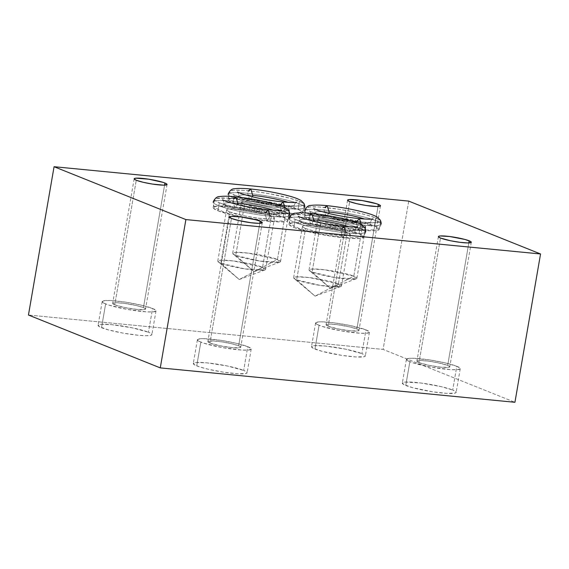 <?xml version="1.0" encoding="UTF-8"?>
<svg xmlns="http://www.w3.org/2000/svg" width="569" height="569" viewBox="0 0 569 569"><rect width="100%" height="100%" fill="white"/><g stroke="black" fill="none" stroke-linecap="round" stroke-linejoin="round"><path stroke-width="0.43" stroke-dasharray="2.85 2.13" d="M365.988 329.871A27.312 3.442 -170.2 0 1 369.43 332.239A27.312 3.442 -170.2 0 1 349.046 332.09A27.312 3.442 -170.2 0 1 319.045 325.319L314.949 349.046A27.312 3.442 9.8 0 0 344.949 355.824A27.312 3.442 9.8 0 0 365.334 355.974A27.312 3.442 9.8 0 0 361.891 353.598L365.988 329.871L349.793 325.461L334.167 322.851L321.357 321.841L318.519 321.933L315.681 322.765L316.926 324.33L322.068 326.393L340.44 330.724L360.028 333.221L366.514 333.256L369.352 332.424L369.245 331.72L365.988 329.871L361.891 353.598L365.149 355.447L365.255 356.151L364.338 356.671L355.924 356.955L341.613 355.341L321.777 351.244L312.829 348.057L311.577 346.493L314.415 345.66L325.233 346.037L345.696 349.195L361.891 353.598A27.312 3.442 9.8 0 0 331.891 346.827A27.312 3.442 9.8 0 0 311.506 346.677A27.312 3.442 9.8 0 0 314.949 349.046L319.045 325.319A27.312 3.442 -170.2 0 1 315.603 322.943A27.312 3.442 -170.2 0 1 335.987 323.092A27.312 3.442 -170.2 0 1 365.988 329.871M356.863 328.982L378.015 206.504L356.863 328.982A16.693 2.105 9.8 0 0 338.527 324.842A16.693 2.105 9.8 0 0 326.073 324.75A16.693 2.105 9.8 0 0 328.178 326.201A16.693 2.105 9.8 0 0 346.507 330.34A16.693 2.105 9.8 0 0 358.961 330.433A16.693 2.105 9.8 0 0 356.863 328.982L358.854 330.112L358.356 330.859L350.575 330.824L338.071 328.896L328.178 326.201L349.693 201.611L328.178 326.201L326.115 324.643L329.586 324.074L337.417 324.693L349.971 326.955L356.863 328.982M456.8 366.287A27.312 3.442 -170.2 0 1 460.243 368.662A27.312 3.442 -170.2 0 1 439.858 368.513A27.312 3.442 -170.2 0 1 409.858 361.735L405.761 385.469A27.312 3.442 9.8 0 0 435.762 392.247A27.312 3.442 9.8 0 0 456.146 392.39A27.312 3.442 9.8 0 0 452.704 390.021L456.8 366.287L445.52 362.965L430.136 359.999L412.169 358.257L407.411 358.662L406.494 359.181L407.738 360.746L412.881 362.809L431.252 367.147L450.84 369.644L457.327 369.672L460.165 368.84L460.058 368.136L456.8 366.287L452.704 390.021L455.961 391.87L456.068 392.574L455.15 393.094L446.736 393.371L432.426 391.757L412.589 387.667L403.641 384.48L402.39 382.916L405.228 382.084L420.882 383.001L441.423 386.7L452.704 390.021A27.312 3.442 9.8 0 0 422.703 383.243A27.312 3.442 9.8 0 0 402.319 383.093A27.312 3.442 9.8 0 0 405.761 385.469L409.858 361.735A27.312 3.442 -170.2 0 1 406.415 359.366A27.312 3.442 -170.2 0 1 426.8 359.516A27.312 3.442 -170.2 0 1 456.8 366.287M447.675 365.405L468.828 242.927L447.675 365.405A16.693 2.105 9.8 0 0 429.339 361.265A16.693 2.105 9.8 0 0 416.885 361.173A16.693 2.105 9.8 0 0 418.99 362.624A16.693 2.105 9.8 0 0 437.319 366.763A16.693 2.105 9.8 0 0 449.773 366.856A16.693 2.105 9.8 0 0 447.675 365.405L449.666 366.536L449.169 367.282L441.388 367.247L428.884 365.312L418.99 362.624L440.506 238.034L418.99 362.624L416.928 361.059L420.399 360.497L428.229 361.116L437.774 362.709L447.675 365.405M247.771 346.685A27.312 3.442 -170.2 0 1 251.214 349.06A27.312 3.442 -170.2 0 1 230.829 348.911A27.312 3.442 -170.2 0 1 200.829 342.133L196.732 365.867A27.312 3.442 9.8 0 0 226.725 372.638A27.312 3.442 9.8 0 0 247.11 372.787A27.312 3.442 9.8 0 0 243.667 370.419L247.771 346.685L236.491 343.363L221.099 340.397L203.14 338.655L200.295 338.747L197.457 339.579L198.709 341.144L203.851 343.207L222.216 347.538L241.804 350.042L248.297 350.07L251.135 349.238L251.029 348.534L247.771 346.685L243.667 370.419L246.925 372.268L247.038 372.972L246.114 373.484L237.707 373.769L223.397 372.154L208.005 369.181L199.755 366.941L194.605 364.878L193.36 363.314L196.198 362.481L207.016 362.851L227.472 366.009L243.667 370.419A27.312 3.442 9.8 0 0 213.667 363.641A27.312 3.442 9.8 0 0 193.289 363.491A27.312 3.442 9.8 0 0 196.732 365.867L200.829 342.133A27.312 3.442 -170.2 0 1 197.386 339.764A27.312 3.442 -170.2 0 1 217.771 339.906A27.312 3.442 -170.2 0 1 247.771 346.685M238.639 345.803L259.798 223.325L238.639 345.803A16.693 2.105 9.8 0 0 220.31 341.656A16.693 2.105 9.8 0 0 207.849 341.571A16.693 2.105 9.8 0 0 209.954 343.022A16.693 2.105 9.8 0 0 228.29 347.161A16.693 2.105 9.8 0 0 240.744 347.254A16.693 2.105 9.8 0 0 238.639 345.803L240.63 346.934L240.139 347.68L232.351 347.638L219.854 345.71L209.954 343.022L231.476 218.432L209.954 343.022L207.898 341.457L213.595 340.966L222.344 341.955L231.747 343.768L238.639 345.803M152.563 308.505A27.312 3.442 -170.2 0 1 156.006 310.873A27.312 3.442 -170.2 0 1 135.621 310.724A27.312 3.442 -170.2 0 1 105.621 303.953L101.524 327.68A27.312 3.442 9.8 0 0 131.524 334.458A27.312 3.442 9.8 0 0 151.902 334.608A27.312 3.442 9.8 0 0 148.459 332.232L152.563 308.505L141.283 305.183L125.891 302.21L111.581 300.596L105.094 300.567L102.249 301.399L103.501 302.964L108.643 305.027L127.015 309.358L146.596 311.855L153.089 311.89L155.927 311.058L155.821 310.354L152.563 308.505L148.459 332.232L151.717 334.081L151.831 334.785L150.906 335.305L146.155 335.71L138.175 335.248L122.911 333.093L108.352 329.878L99.404 326.691L98.153 325.127L100.99 324.294L111.808 324.671L132.264 327.829L148.459 332.232A27.312 3.442 9.8 0 0 118.466 325.461A27.312 3.442 9.8 0 0 98.081 325.312A27.312 3.442 9.8 0 0 101.524 327.68L105.621 303.953A27.312 3.442 -170.2 0 1 102.178 301.577A27.312 3.442 -170.2 0 1 122.563 301.726A27.312 3.442 -170.2 0 1 152.563 308.505M143.431 307.616L164.59 185.138L143.431 307.616A16.693 2.105 9.8 0 0 125.102 303.476A16.693 2.105 9.8 0 0 112.648 303.384A16.693 2.105 9.8 0 0 114.746 304.835A16.693 2.105 9.8 0 0 133.082 308.974A16.693 2.105 9.8 0 0 145.536 309.067A16.693 2.105 9.8 0 0 143.431 307.616L145.422 308.747L144.931 309.493L137.15 309.458L124.647 307.53L114.746 304.835L136.268 180.245L114.746 304.835L112.69 303.277L116.161 302.708L123.985 303.327L136.539 305.589L143.431 307.616M309.223 219.641A37.931 4.787 9.8 0 0 350.888 229.051A37.931 4.787 9.8 0 0 379.203 229.257A37.931 4.787 9.8 0 0 374.423 225.964L375.803 217.955A37.931 4.787 -170.2 0 1 380.583 221.249A37.931 4.787 -170.2 0 1 352.275 221.042A37.931 4.787 -170.2 0 1 310.61 211.632L309.223 219.641L304.7 217.073L304.55 216.092L305.823 215.374L312.431 214.805L330.226 216.213L344.707 218.453L364.935 222.913L374.423 225.964L378.947 228.532L379.096 229.506L375.156 230.665L366.137 230.623L346.265 228.375L324.892 224.25L309.223 219.641L310.61 211.632L320.098 214.684L340.319 219.143L361.514 222.138L376.543 222.657L380.483 221.497L380.327 220.523L375.803 217.955L366.315 214.904L353.306 211.832L338.768 209.214L318.889 206.974L309.87 206.931L305.93 208.083L306.086 209.058L307.665 210.26L310.61 211.632A37.931 4.787 -170.2 0 1 305.83 208.332A37.931 4.787 -170.2 0 1 334.138 208.546A37.931 4.787 -170.2 0 1 375.803 217.955L374.423 225.964A37.931 4.787 9.8 0 0 332.751 216.554A37.931 4.787 9.8 0 0 304.443 216.348A37.931 4.787 9.8 0 0 309.223 219.641M312.097 272.096A24.275 3.058 9.8 0 0 338.761 278.12A24.275 3.058 9.8 0 0 356.884 278.248A24.275 3.058 9.8 0 0 353.818 276.143L362.688 224.826A24.275 3.058 -170.2 0 1 365.746 226.931A24.275 3.058 -170.2 0 1 347.623 226.803A24.275 3.058 -170.2 0 1 320.959 220.779L312.097 272.096L330.497 288.376L353.818 276.143L356.23 278.796L336.258 277.757L312.097 272.096L309.465 270.716L312.118 269.052L324.721 269.806L353.818 276.143L330.497 288.376L312.097 272.096L320.959 220.779A24.275 3.058 -170.2 0 1 317.9 218.667A24.275 3.058 -170.2 0 1 336.016 218.802A24.275 3.058 -170.2 0 1 362.688 224.826L353.818 276.143A24.275 3.058 9.8 0 0 327.154 270.119A24.275 3.058 9.8 0 0 309.038 269.991A24.275 3.058 9.8 0 0 312.097 272.096M293.796 227.408A37.931 4.787 9.8 0 0 335.461 236.818A37.931 4.787 9.8 0 0 363.769 237.024A37.931 4.787 9.8 0 0 358.989 233.731L360.376 225.722A37.931 4.787 -170.2 0 1 365.156 229.015A37.931 4.787 -170.2 0 1 336.841 228.809A37.931 4.787 -170.2 0 1 295.176 219.399L293.796 227.408L289.272 224.84L289.116 223.859L293.056 222.707L302.075 222.749L321.954 224.997L336.492 227.614L349.501 230.68L358.989 233.731L363.513 236.299L363.669 237.273L359.729 238.432L350.71 238.39L330.831 236.142L309.458 232.017L293.796 227.408L295.176 219.399L304.664 222.451L324.892 226.91L346.087 229.904L361.109 230.424L363.769 229.99L365.049 229.264L364.9 228.29L360.376 225.722L350.888 222.671L330.66 218.212L316.179 215.971L303.462 214.741L294.443 214.698L290.503 215.85L290.652 216.832L295.176 219.399A37.931 4.787 -170.2 0 1 290.396 216.106A37.931 4.787 -170.2 0 1 318.711 216.312A37.931 4.787 -170.2 0 1 360.376 225.722L358.989 233.731A37.931 4.787 9.8 0 0 317.324 224.321A37.931 4.787 9.8 0 0 289.016 224.115A37.931 4.787 9.8 0 0 293.796 227.408M296.662 279.863A24.275 3.058 9.8 0 0 323.334 285.887A24.275 3.058 9.8 0 0 341.45 286.022A24.275 3.058 9.8 0 0 338.391 283.91L347.254 232.593A24.275 3.058 -170.2 0 1 350.312 234.698A24.275 3.058 -170.2 0 1 332.196 234.57A24.275 3.058 -170.2 0 1 305.532 228.546L296.662 279.863L315.062 296.143L338.391 283.91L340.795 286.563L320.831 285.524L296.662 279.863L294.038 278.49L296.691 276.819L309.287 277.572L338.391 283.91L315.062 296.143L296.662 279.863L305.532 228.546A24.275 3.058 -170.2 0 1 302.473 226.434A24.275 3.058 -170.2 0 1 320.589 226.569A24.275 3.058 -170.2 0 1 347.254 232.593L338.391 283.91A24.275 3.058 9.8 0 0 311.727 277.885A24.275 3.058 9.8 0 0 293.604 277.757A24.275 3.058 9.8 0 0 296.662 279.863M217.955 210.786A37.931 4.787 9.8 0 0 240.26 216.867A37.931 4.787 9.8 0 0 254.108 219.385A37.931 4.787 9.8 0 0 287.928 220.409A37.931 4.787 9.8 0 0 283.149 217.109L284.528 209.1A37.931 4.787 -170.2 0 1 289.315 212.393A37.931 4.787 -170.2 0 1 261 212.187A37.931 4.787 -170.2 0 1 219.335 202.777L217.955 210.786L213.432 208.218L213.275 207.244L217.216 206.085L232.244 206.604L246.107 208.375L260.652 210.992L278.952 215.615L286.093 218.482L287.672 219.677L287.829 220.658L286.548 221.377L279.941 221.946L262.145 220.537L247.664 218.297L233.617 215.402L217.955 210.786L219.335 202.777L235.004 207.393L249.051 210.288L270.247 213.283L285.268 213.802L289.208 212.65L289.059 211.668L284.528 209.1L275.04 206.049L254.82 201.59L240.338 199.356L227.621 198.119L215.936 198.51L214.662 199.235L214.812 200.21L219.335 202.777A37.931 4.787 -170.2 0 1 214.556 199.484A37.931 4.787 -170.2 0 1 242.863 199.691A37.931 4.787 -170.2 0 1 284.528 209.1L283.149 217.109A37.931 4.787 9.8 0 0 241.484 207.699A37.931 4.787 9.8 0 0 213.176 207.493A37.931 4.787 9.8 0 0 217.955 210.786M220.822 263.248A24.275 3.058 9.8 0 0 247.494 269.265A24.275 3.058 9.8 0 0 265.609 269.4A24.275 3.058 9.8 0 0 262.551 267.288L271.413 215.971A24.275 3.058 -170.2 0 1 274.471 218.083A24.275 3.058 -170.2 0 1 256.356 217.948A24.275 3.058 -170.2 0 1 229.691 211.924L220.822 263.248L239.222 279.528L262.551 267.288L264.955 269.948L244.99 268.902L220.822 263.248L218.197 261.868L220.85 260.204L233.446 260.951L262.551 267.288L239.222 279.528L220.822 263.248L229.691 211.924A24.275 3.058 -170.2 0 1 226.626 209.819A24.275 3.058 -170.2 0 1 244.748 209.947A24.275 3.058 -170.2 0 1 271.413 215.971L262.551 267.288A24.275 3.058 9.8 0 0 235.886 261.271A24.275 3.058 9.8 0 0 217.763 261.135A24.275 3.058 9.8 0 0 220.822 263.248M232.863 202.969A37.931 4.787 9.8 0 0 274.528 212.379A37.931 4.787 9.8 0 0 302.836 212.586A37.931 4.787 9.8 0 0 298.056 209.292L299.443 201.284A37.931 4.787 -170.2 0 1 304.223 204.577A37.931 4.787 -170.2 0 1 275.908 204.371A37.931 4.787 -170.2 0 1 234.243 194.961L232.863 202.969L228.34 200.402L228.183 199.42L232.124 198.268L241.142 198.311L261.022 200.558L275.567 203.176L293.86 207.799L301.001 210.665L302.58 211.86L302.736 212.842L298.796 213.994L289.777 213.951L269.898 211.704L248.525 207.585L232.863 202.969L234.243 194.961L249.912 199.577L263.959 202.472L285.154 205.466L300.176 205.985L304.116 204.833L303.967 203.851L299.443 201.284L289.955 198.232L269.727 193.773L255.246 191.54L242.529 190.302L233.51 190.259L229.57 191.412L229.72 192.393L234.243 194.961A37.931 4.787 -170.2 0 1 229.463 191.668A37.931 4.787 -170.2 0 1 257.778 191.874A37.931 4.787 -170.2 0 1 299.443 201.284L298.056 209.292A37.931 4.787 9.8 0 0 256.391 199.883A37.931 4.787 9.8 0 0 228.084 199.676A37.931 4.787 9.8 0 0 232.863 202.969M235.737 255.424A24.275 3.058 9.8 0 0 262.401 261.448A24.275 3.058 9.8 0 0 280.517 261.584A24.275 3.058 9.8 0 0 277.459 259.471L286.321 208.154A24.275 3.058 -170.2 0 1 289.379 210.267A24.275 3.058 -170.2 0 1 271.264 210.132A24.275 3.058 -170.2 0 1 244.599 204.107L235.737 255.424L254.13 271.712L277.459 259.471L279.863 262.124L259.898 261.086L235.737 255.424L233.105 254.051L235.758 252.38L248.354 253.134L277.459 259.471L254.13 271.712L235.737 255.424L244.599 204.107A24.275 3.058 -170.2 0 1 241.541 202.002A24.275 3.058 -170.2 0 1 259.656 202.13A24.275 3.058 -170.2 0 1 286.321 208.154L277.459 259.471A24.275 3.058 9.8 0 0 250.794 253.447A24.275 3.058 9.8 0 0 232.671 253.319A24.275 3.058 9.8 0 0 235.737 255.424M408.727 201.106L383.108 349.423L514.931 402.29L383.108 349.423L28.45 315.027L383.108 349.423L408.727 201.106M244.599 204.107L258.995 208.026L272.885 210.345L284.272 211.248L289.315 210.423L288.206 209.029L280.247 206.206L258.034 201.917L246.647 201.013L242.422 201.376L241.605 201.839L241.704 202.464L244.599 204.107M229.691 211.924L244.087 215.843L257.97 218.162L269.357 219.065L274.407 218.24L274.308 217.614L271.413 215.971L265.339 214.022L243.127 209.733L229.215 208.915L227.515 209.193L226.697 209.655L226.789 210.281L229.691 211.924M305.532 228.546L315.553 231.498L333.818 234.784L345.198 235.687L350.248 234.862L349.138 233.468L341.18 230.637L318.967 226.355L307.58 225.452L303.355 225.815L302.537 226.277L302.637 226.903L305.532 228.546M320.959 220.779L330.987 223.731L349.245 227.017L360.632 227.92L365.682 227.095L364.573 225.701L356.614 222.87L334.401 218.588L323.014 217.685L318.782 218.048L317.964 218.51L318.064 219.136L320.959 220.779M311.67 213.432L308.54 217.763A38.87 4.901 9.8 0 0 289.123 219.207A38.87 4.901 9.8 0 0 346.066 232.813L342.936 237.145L346.066 232.813A38.87 4.901 -170.2 0 1 289.123 219.207A38.87 4.901 -170.2 0 1 308.54 217.763L310.624 224.186L313.405 221.263L310.624 224.186L308.54 217.763A38.87 4.901 -170.2 0 1 365.49 231.363A38.87 4.901 -170.2 0 1 346.066 232.813A38.87 4.901 9.8 0 0 365.49 231.363A38.87 4.901 9.8 0 0 308.54 217.763L309.372 215.21M343.982 226.391L340.852 230.722A28.066 3.542 -170.2 0 1 299.735 220.9A28.066 3.542 -170.2 0 1 313.754 219.854A28.066 3.542 9.8 0 0 299.735 220.9A28.066 3.542 9.8 0 0 340.852 230.722L342.936 237.145L340.852 230.722A28.066 3.542 9.8 0 0 354.878 229.677A28.066 3.542 -170.2 0 1 340.852 230.722L341.187 229.371M327.104 205.665L323.974 209.997A38.87 4.901 9.8 0 0 304.55 211.44A38.87 4.901 9.8 0 0 361.5 225.047L358.37 229.378L361.5 225.047A38.87 4.901 -170.2 0 1 304.55 211.44A38.87 4.901 -170.2 0 1 323.974 209.997L326.058 216.419L328.832 213.496L326.058 216.419L323.974 209.997A38.87 4.901 -170.2 0 1 380.917 223.596A38.87 4.901 -170.2 0 1 361.5 225.047A38.87 4.901 9.8 0 0 380.917 223.596A38.87 4.901 9.8 0 0 323.974 209.997L324.807 207.443M359.409 218.624L356.286 222.956A28.066 3.542 -170.2 0 1 315.162 213.133A28.066 3.542 -170.2 0 1 329.188 212.088A28.066 3.542 9.8 0 0 315.162 213.133A28.066 3.542 9.8 0 0 356.286 222.956L358.37 229.378L356.286 222.956A28.066 3.542 9.8 0 0 370.305 221.91A28.066 3.542 -170.2 0 1 356.286 222.956L356.614 221.604M235.829 196.817L232.7 201.142A38.87 4.901 9.8 0 0 213.283 202.592A38.87 4.901 9.8 0 0 270.225 216.192L267.096 220.523L270.225 216.192A38.87 4.901 -170.2 0 1 213.283 202.592A38.87 4.901 -170.2 0 1 232.7 201.142L234.784 207.564L237.565 204.648L234.784 207.564L232.7 201.142A38.87 4.901 -170.2 0 1 289.649 214.748A38.87 4.901 -170.2 0 1 270.225 216.192A38.87 4.901 9.8 0 0 289.649 214.748A38.87 4.901 9.8 0 0 232.7 201.142L233.532 198.588M268.141 209.769L265.012 214.1A28.066 3.542 -170.2 0 1 223.887 204.278A28.066 3.542 -170.2 0 1 237.913 203.233A28.066 3.542 9.8 0 0 223.887 204.278A28.066 3.542 9.8 0 0 265.012 214.1L267.096 220.523L265.012 214.1A28.066 3.542 9.8 0 0 279.038 213.055A28.066 3.542 -170.2 0 1 265.012 214.1L265.346 212.749M250.737 188.993L247.607 193.325A38.87 4.901 9.8 0 0 228.19 194.776A38.87 4.901 9.8 0 0 285.133 208.375L282.004 212.706L285.133 208.375A38.87 4.901 -170.2 0 1 228.19 194.776A38.87 4.901 -170.2 0 1 247.607 193.325L249.691 199.747L252.472 196.824L249.691 199.747L247.607 193.325A38.87 4.901 -170.2 0 1 304.557 206.931A38.87 4.901 -170.2 0 1 285.133 208.375L285.218 207.82L285.133 208.375A38.87 4.901 9.8 0 0 304.557 206.931A38.87 4.901 9.8 0 0 247.607 193.325L248.447 190.771M283.049 201.952L279.92 206.284A28.066 3.542 -170.2 0 1 238.802 196.461A28.066 3.542 -170.2 0 1 252.821 195.416A28.066 3.542 9.8 0 0 238.802 196.461A28.066 3.542 9.8 0 0 279.92 206.284L282.004 212.706L279.92 206.284A28.066 3.542 9.8 0 0 293.945 205.238A28.066 3.542 -170.2 0 1 279.92 206.284L280.254 204.932M369.43 332.239L365.334 355.974M380.483 205.843L358.961 330.433M460.243 368.662L456.146 392.39M471.296 242.266L449.773 366.856M251.214 349.06L247.11 372.787M262.266 222.664L240.744 347.254M156.006 310.873L151.902 334.608M167.058 184.477L145.536 309.067M379.203 229.257L380.583 221.249M356.884 278.248L365.746 226.931M356.23 278.796L330.497 288.376L309.465 270.716M363.769 237.024L365.156 229.015M341.45 286.022L350.312 234.698M340.795 286.563L315.062 296.143L294.038 278.49M287.928 220.409L289.315 212.393M265.609 269.4L274.471 218.083M264.955 269.948L239.222 279.528L218.197 261.868M302.836 212.586L304.223 204.577M280.517 261.584L289.379 210.267M279.863 262.124L254.13 271.712L233.105 254.051M232.671 253.319L241.541 202.002M228.084 199.676L229.463 191.668M217.763 261.135L226.626 209.819M213.176 207.493L214.556 199.484M293.604 277.757L302.473 226.434M289.016 224.115L290.396 216.106M309.038 269.991L317.9 218.667M304.443 216.348L305.83 208.332M134.163 178.801L112.648 303.384M102.178 301.577L98.081 325.312M229.371 216.981L207.849 341.571M197.386 339.764L193.289 363.491M438.4 236.583L416.885 361.173M406.415 359.366L402.319 383.093M347.588 200.167L326.073 324.75M315.603 322.943L311.506 346.677M298.348 216.433C299.145 216.711 299.571 218.069 299.643 220.509C298.761 222.792 297.9 223.93 297.061 223.916C298.213 223.475 302.736 223.56 310.624 224.186C327.694 225.459 355.092 232.308 356.258 234.144C355.483 233.895 355.049 232.536 354.964 230.068C355.874 227.764 356.735 226.626 357.552 226.661M365.611 231.903C365.689 232.643 365.014 233.823 363.591 235.452L359.907 237.202C356.137 237.949 350.483 237.927 342.936 237.145C332.204 236.05 321.4 234.229 310.532 231.683L299.024 228.439L291.228 224.549C289.991 224.115 289.244 222.159 289.002 218.674M313.782 208.667C314.572 208.944 315.006 210.302 315.077 212.742C314.188 215.025 313.327 216.163 312.488 216.149C313.647 215.708 318.171 215.793 326.058 216.419C343.128 217.692 370.526 224.542 371.685 226.377C370.91 226.128 370.476 224.769 370.398 222.301C371.301 219.997 372.169 218.859 372.98 218.887M381.038 224.136C381.116 224.876 380.448 226.057 379.025 227.678L375.341 229.435C371.571 230.182 365.91 230.161 358.37 229.378C347.631 228.283 336.834 226.462 325.966 223.916L314.458 220.672L306.663 216.782C305.418 216.348 304.678 214.385 304.429 210.907M222.507 199.811C223.304 200.096 223.731 201.454 223.802 203.894C222.92 206.177 222.059 207.308 221.213 207.301C222.372 206.853 226.896 206.945 234.784 207.564C251.854 208.837 279.251 215.694 280.417 217.529C279.642 217.28 279.208 215.921 279.123 213.446C280.033 211.149 280.894 210.011 281.712 210.039M289.77 215.288C289.849 216.028 289.173 217.209 287.75 218.83L284.066 220.58C280.297 221.327 274.642 221.305 267.096 220.523C256.363 219.435 245.559 217.614 234.691 215.068L223.183 211.817L215.388 207.934C214.15 207.5 213.403 205.537 213.155 202.052M237.415 191.995C238.212 192.272 238.646 193.638 238.71 196.07C237.828 198.353 236.967 199.491 236.128 199.484C237.287 199.036 241.804 199.122 249.691 199.747C266.761 201.021 294.159 207.877 295.325 209.705C294.55 209.463 294.116 208.105 294.031 205.629C294.941 203.325 295.802 202.194 296.62 202.223M304.678 207.465C304.756 208.211 304.081 209.392 302.658 211.014L298.974 212.763C295.204 213.51 289.55 213.489 282.004 212.706C271.271 211.618 260.467 209.797 249.599 207.251L238.091 204.001L230.296 200.117C229.058 199.676 228.311 197.72 228.069 194.235"/><path stroke-width="0.85" d="M378.378 204.399A16.693 2.105 -170.2 0 1 380.483 205.843A16.693 2.105 -170.2 0 1 368.029 205.758A16.693 2.105 -170.2 0 1 349.693 201.611L356.585 203.645L365.988 205.459L376.97 206.526L380.441 205.957L379.679 204.996L376.536 203.738L362.083 200.551L349.373 199.548L347.638 200.053L347.702 200.487L349.693 201.611A16.693 2.105 -170.2 0 1 347.588 200.167A16.693 2.105 -170.2 0 1 360.049 200.252A16.693 2.105 -170.2 0 1 378.378 204.399L378.015 206.504L378.378 204.399M469.19 240.815A16.693 2.105 -170.2 0 1 471.296 242.266A16.693 2.105 -170.2 0 1 458.842 242.174A16.693 2.105 -170.2 0 1 440.506 238.034L450.406 240.73L459.951 242.323L467.782 242.942L471.253 242.38L470.492 241.42L465.015 239.471L449.745 236.526L440.186 235.964L439.012 236.156L438.514 236.903L440.506 238.034A16.693 2.105 -170.2 0 1 438.4 236.583A16.693 2.105 -170.2 0 1 450.861 236.676A16.693 2.105 -170.2 0 1 469.19 240.815L468.828 242.927L469.19 240.815M260.161 221.213A16.693 2.105 -170.2 0 1 262.266 222.664A16.693 2.105 -170.2 0 1 249.805 222.571A16.693 2.105 -170.2 0 1 231.476 218.432L238.368 220.459L250.922 222.721L258.753 223.34L262.217 222.771L260.161 221.213L255.986 219.869L240.715 216.924L231.149 216.362L229.414 216.867L231.476 218.432A16.693 2.105 -170.2 0 1 229.371 216.981A16.693 2.105 -170.2 0 1 241.825 217.073A16.693 2.105 -170.2 0 1 260.161 221.213L259.798 223.325L260.161 221.213M164.953 183.033A16.693 2.105 -170.2 0 1 167.058 184.477A16.693 2.105 -170.2 0 1 154.604 184.392A16.693 2.105 -170.2 0 1 136.268 180.245L143.16 182.279L152.563 184.093L163.545 185.16L167.016 184.591L166.248 183.631L163.104 182.372L148.658 179.185L135.941 178.182L134.213 178.687L134.277 179.121L136.268 180.245A16.693 2.105 -170.2 0 1 134.163 178.801A16.693 2.105 -170.2 0 1 146.624 178.886A16.693 2.105 -170.2 0 1 164.953 183.033L164.59 185.138L164.953 183.033M540.55 253.973L408.727 201.106L540.55 253.973L185.892 219.577L160.273 367.894L514.931 402.29L540.55 253.973L514.931 402.29L160.273 367.894L28.45 315.027L160.273 367.894L185.892 219.577L54.069 166.71L185.892 219.577L540.55 253.973M28.45 315.027L54.069 166.71L408.727 201.106L54.069 166.71L28.45 315.027M309.372 215.21L311.67 213.432L313.754 219.854A28.066 3.542 -170.2 0 1 348.484 226.576M341.187 229.371L343.982 226.391L346.066 232.813L343.982 226.391C334.401 225.424 324.615 223.809 314.621 221.547L303.284 218.475L298.348 216.433M349.16 226.803A28.066 3.542 9.8 0 0 313.754 219.854L313.405 221.263L313.754 219.854L311.67 213.432C304.685 212.728 299.344 212.65 295.645 213.19C292.943 213.026 290.723 214.854 289.002 218.674M324.807 207.443L327.104 205.665L329.188 212.088A28.066 3.542 -170.2 0 1 363.911 218.809M356.614 221.604L359.409 218.624L361.55 224.691M364.594 219.029A28.066 3.542 9.8 0 0 329.188 212.088L328.832 213.496L329.188 212.088L327.104 205.665C320.119 204.961 314.778 204.883 311.079 205.423C308.37 205.26 306.158 207.088 304.429 210.907M361.55 224.712L359.409 218.624C349.835 217.657 340.049 216.042 330.048 213.78L318.718 210.708L313.782 208.667M233.532 198.588L235.829 196.817L237.913 203.233A28.066 3.542 -170.2 0 1 272.643 209.954M265.346 212.749L268.141 209.769L270.225 216.192L268.141 209.769C258.561 208.802 248.774 207.187 238.781 204.925L227.444 201.853L222.507 199.811M273.319 210.181A28.066 3.542 9.8 0 0 237.913 203.233L237.565 204.648L237.913 203.233L235.829 196.817C228.845 196.113 223.503 196.028 219.805 196.568C217.102 196.405 214.883 198.232 213.155 202.052M248.447 190.771L250.737 188.993L252.821 195.416A28.066 3.542 -170.2 0 1 287.551 202.137M280.254 204.932L283.049 201.952L285.218 207.82L283.049 201.952C273.469 200.985 263.682 199.37 253.689 197.109L242.358 194.036L237.415 191.995M288.227 202.365A28.066 3.542 9.8 0 0 252.821 195.416L252.472 196.824L252.821 195.416L250.737 188.993C243.752 188.289 238.411 188.211 234.72 188.752C232.01 188.588 229.791 190.416 228.069 194.235M365.611 231.903C365.931 231.234 365.696 229.897 364.9 227.892L362.012 224.997C359.636 223.553 356.215 222.195 351.742 220.914C339.444 217.45 326.087 214.961 311.67 213.432M357.552 226.661C356.393 227.102 351.87 227.017 343.982 226.391M381.038 224.136C381.358 223.468 381.123 222.13 380.327 220.125L377.439 217.23C375.063 215.786 371.642 214.428 367.169 213.147C354.871 209.684 341.521 207.194 327.104 205.665M372.98 218.887C371.82 219.335 367.297 219.25 359.409 218.624M289.77 215.288C290.09 214.613 289.856 213.275 289.059 211.27L286.171 208.375C283.796 206.938 280.368 205.58 275.901 204.299C263.603 200.836 250.246 198.339 235.829 196.817M281.712 210.039C280.553 210.487 276.029 210.395 268.141 209.769M304.678 207.465C304.998 206.796 304.764 205.459 303.967 203.453L301.079 200.558C298.704 199.122 295.283 197.756 290.809 196.483C278.511 193.019 265.154 190.523 250.737 188.993M296.62 202.223C295.46 202.664 290.937 202.578 283.049 201.952"/></g></svg>
